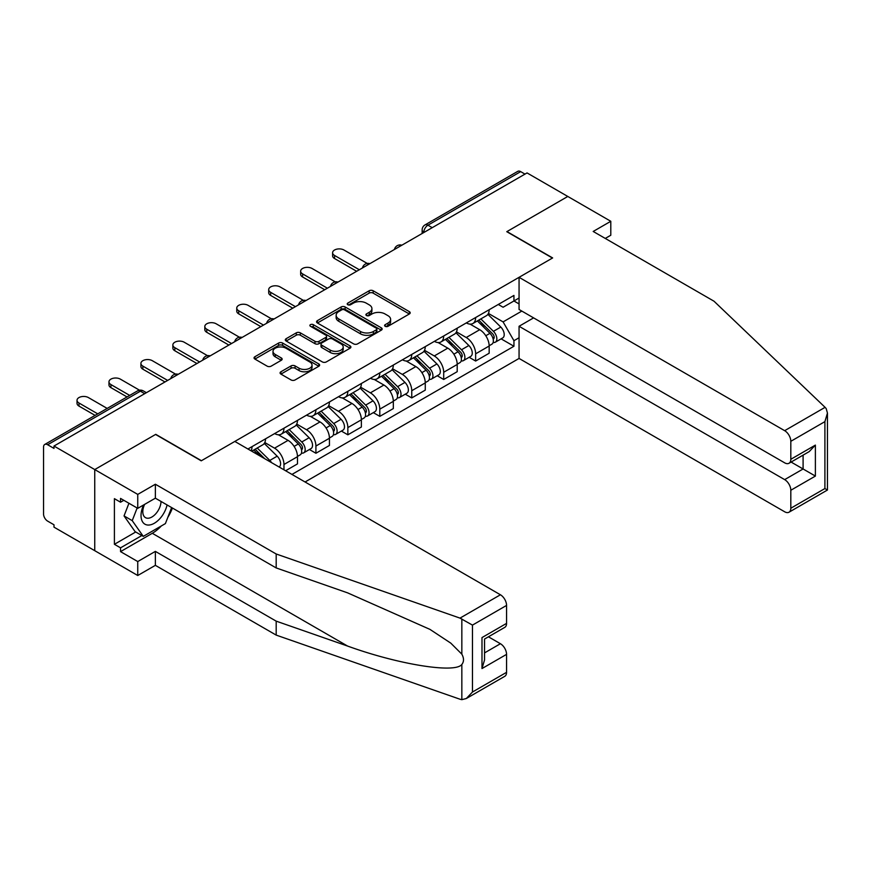 <?xml version="1.0" encoding="UTF-8"?>
<svg xmlns="http://www.w3.org/2000/svg" width="871" height="871" viewBox="0 0 871 871"><rect width="100%" height="100%" fill="white"/><g stroke="black" fill="none" stroke-linecap="round" stroke-linejoin="round"><path stroke-width="1.31" d="M385.189 326.309A1.992 1.154 0 0 0 387.998 326.309L409.359 313.974A2.842 1.644 0 0 0 410.197 312.82A2.842 1.644 0 0 0 409.359 311.655L373.18 290.772A2.842 1.644 0 0 0 369.162 290.772L347.801 303.097A1.992 1.154 0 0 0 347.213 303.914A1.992 1.154 0 0 0 347.801 304.719A1.992 1.154 0 0 0 350.61 304.719L353.376 303.13A9.102 5.248 0 0 1 366.245 303.13L369.26 304.872A9.102 5.248 0 0 1 371.917 308.584A9.102 5.248 0 0 1 369.26 312.297L366.495 313.887A1.992 1.154 0 0 0 365.907 314.703A1.992 1.154 0 0 0 366.495 315.52A1.992 1.154 0 0 0 369.304 315.52L372.069 313.919A9.102 5.248 0 0 1 384.938 313.919L387.954 315.661A9.102 5.248 0 0 1 390.622 319.374A9.102 5.248 0 0 1 387.954 323.087L385.189 324.687A1.992 1.154 0 0 0 384.601 325.493A1.992 1.154 0 0 0 385.189 326.309L385.189 324.687M280.919 371.775A2.842 1.644 0 0 0 280.081 372.93A2.842 1.644 0 0 0 280.919 374.095L291.066 379.952A2.842 1.644 0 0 0 295.084 379.952L318.808 366.255A2.842 1.644 0 0 0 319.635 365.101A2.842 1.644 0 0 0 318.808 363.936L282.618 343.054A2.842 1.644 0 0 0 278.6 343.054L254.887 356.74A2.842 1.644 0 0 0 254.049 357.905A2.842 1.644 0 0 0 254.887 359.07L267.147 366.147A2.842 1.644 0 0 0 271.164 366.147L281.311 360.278A2.842 1.644 0 0 0 282.15 359.124A2.842 1.644 0 0 0 281.311 357.959L275.236 354.453A7.599 4.388 0 0 1 273.004 351.351A7.599 4.388 0 0 1 277.707 347.289A7.599 4.388 0 0 1 285.993 348.248L309.815 361.998A7.599 4.388 0 0 1 312.036 365.101A7.599 4.388 0 0 1 307.343 369.152A7.599 4.388 0 0 1 299.058 368.204L295.084 365.907A2.842 1.644 0 0 0 291.066 365.907L280.919 371.775L280.919 374.095M53.991 446.039L527.042 172.926L567.794 196.454L506.77 231.686L552.443 258.056L201.441 460.705L155.767 434.335L94.743 469.567L53.991 446.039L53.991 448.413L47.644 444.743A5.792 3.342 -120 0 0 44.748 444.46A5.792 3.342 -120 0 0 43.55 447.106L43.55 514.032A5.792 3.342 -120 0 0 47.644 521.119L53.991 524.788L53.991 527.151L94.743 550.679L94.743 469.567L94.743 550.679L137.749 575.502L137.749 561.555L155.365 551.387L155.365 565.344L137.749 575.502M353.582 343.86A2.842 1.644 0 0 0 357.6 343.86L381.324 330.163A2.842 1.644 0 0 0 382.151 329.009A2.842 1.644 0 0 0 381.324 327.844L345.134 306.962A2.842 1.644 0 0 0 341.116 306.962L317.392 320.648A2.842 1.644 0 0 0 316.565 321.813A2.842 1.644 0 0 0 317.392 322.978L353.582 343.86M311.263 326.745A1.992 1.154 0 0 1 313.277 327.017L313.277 324.654L350.066 345.896A2.842 1.644 0 0 1 350.893 347.05A2.842 1.644 0 0 1 350.066 348.215L326.342 361.911A2.842 1.644 0 0 1 322.324 361.911L286.145 341.018L286.145 338.699A2.842 1.644 0 0 0 285.307 339.853A2.842 1.644 0 0 0 286.145 341.018M286.145 338.699L296.292 332.842A2.842 1.644 0 0 1 300.31 332.842L314.986 341.312A2.842 1.644 0 0 0 319.004 341.312L325.743 337.425A2.842 1.644 0 0 0 326.571 336.26A2.842 1.644 0 0 0 325.743 335.095L310.468 326.277A1.992 1.154 0 0 1 309.88 325.471A1.992 1.154 0 0 1 311.11 324.404A1.992 1.154 0 0 1 313.277 324.654M305.057 481.99L519.062 358.438L784.662 511.778A8.688 5.019 -120 0 0 789.006 512.213A8.688 5.019 -120 0 0 790.814 508.239L790.814 490.264A8.688 5.019 -120 0 0 784.662 479.627L803.095 468.979L815.387 476.078L790.814 490.264M432.234 227.669L427.933 225.186A5.792 3.342 60 0 0 425.037 224.903L517.799 171.337A5.792 3.342 60 0 1 520.695 171.631L427.933 225.186A5.792 3.342 120 0 0 423.839 232.285L423.839 232.513M524.995 174.113L520.695 171.631M475.642 317.523A13.326 7.687 60 0 1 472.888 323.511L486.399 315.705A13.326 7.687 -120 0 0 489.164 309.728M456.458 331.873L466.225 337.513A13.326 7.687 60 0 1 475.642 353.822L489.164 346.016A13.326 7.687 -120 0 0 479.736 329.706L470.068 324.121M489.164 346.016L489.164 353.234L475.642 361.04L469.164 357.295M472.888 323.511A13.326 7.687 60 0 1 466.323 322.901M475.642 353.822L475.642 361.04M443.698 335.966A13.326 7.687 60 0 1 440.944 341.955L454.455 334.148A13.326 7.687 -120 0 0 457.21 328.171M437.22 375.739L443.698 379.484L457.21 371.677L457.21 364.47A13.326 7.687 -120 0 0 447.792 348.15L438.124 342.564M440.944 341.955A13.326 7.687 60 0 1 434.379 341.345M424.515 350.316L434.281 355.956A13.326 7.687 60 0 1 443.698 372.265L443.698 379.484M411.754 354.41A13.326 7.687 60 0 1 408.989 360.398L422.511 352.592A13.326 7.687 -120 0 0 425.266 346.614M405.276 394.182L411.754 397.927L425.266 390.121L425.266 382.913A13.326 7.687 -120 0 0 415.848 366.593L406.169 361.008M408.989 360.398A13.326 7.687 60 0 1 402.435 359.788M392.571 368.76L402.337 374.399A13.326 7.687 60 0 1 411.754 390.709L411.754 397.927M379.81 372.853A13.326 7.687 60 0 1 377.045 378.841L390.567 371.035A13.326 7.687 -120 0 0 393.322 365.058M373.321 412.625L379.81 416.371L393.322 408.564L393.322 401.357A13.326 7.687 -120 0 0 383.904 385.036L374.225 379.451M377.045 378.841A13.326 7.687 60 0 1 370.491 378.243M360.627 387.203L370.382 392.843A13.326 7.687 60 0 1 379.81 409.152L379.81 416.371M347.856 391.308A13.326 7.687 60 0 1 345.101 397.285L358.612 389.479A13.326 7.687 -120 0 0 361.378 383.501M341.378 431.069L347.856 434.814L361.378 427.008L361.378 419.8A13.326 7.687 -120 0 0 351.96 403.48L342.281 397.895M345.101 397.285A13.326 7.687 60 0 1 338.547 396.686M328.683 405.646L338.438 411.286A13.326 7.687 60 0 1 347.856 427.596L347.856 434.814M315.912 409.751A13.326 7.687 60 0 1 313.157 415.728L326.669 407.922A13.326 7.687 -120 0 0 329.434 401.945M309.434 449.512L315.912 453.258L329.434 445.451L329.434 438.244A13.326 7.687 -120 0 0 320.005 421.923L310.337 416.338M313.157 415.728A13.326 7.687 60 0 1 306.592 415.129M296.728 424.09L306.494 429.73A13.326 7.687 60 0 1 315.912 446.039L315.912 453.258M283.968 428.194A13.326 7.687 60 0 1 281.213 434.172L294.725 426.365A13.326 7.687 -120 0 0 297.479 420.388M285.601 470.754L297.479 463.895L297.479 456.687A13.326 7.687 -120 0 0 288.061 440.367L278.393 434.781M281.213 434.172A13.326 7.687 60 0 1 274.648 433.573M264.784 442.533L274.55 448.173A13.326 7.687 60 0 1 283.968 464.493L283.968 469.807M251.73 451.189L262.781 444.809A13.326 7.687 -120 0 0 265.535 438.832M252.024 446.638A13.326 7.687 60 0 1 251.033 450.797M519.062 303.935L513.944 300.974L503.09 307.245L498.277 304.458M488.413 313.429L503.09 321.9L521.827 311.078M519.062 337.741L513.944 340.703L503.09 321.9M291.959 474.423L513.944 346.255L513.944 340.703M519.062 298.013L513.944 300.974L513.944 295.421L247.93 449.001M501.108 338.852L513.944 346.255M385.984 326.592L387.954 325.449A9.102 5.248 0 0 0 390.622 321.737L390.622 319.374M371.917 308.584L371.917 310.947A9.102 5.248 0 0 1 369.26 314.66L367.29 315.792M409.326 313.995L373.18 293.135A2.842 1.644 0 0 0 369.162 293.135L348.596 305.002M381.28 330.185L345.134 309.325A2.842 1.644 0 0 0 341.116 309.325L317.436 322.999M376.294 329.815A1.992 1.154 0 0 0 376.871 329.009A1.992 1.154 0 0 0 376.294 328.193L344.535 309.858A1.992 1.154 0 0 0 341.715 309.858L338.808 311.546A9.102 5.248 0 0 0 336.141 315.258A9.102 5.248 0 0 0 338.808 318.971L360.518 331.503A9.102 5.248 0 0 0 373.376 331.503L376.294 329.815L376.294 332.189A1.992 1.154 0 0 0 376.871 331.372L376.871 329.009M336.141 315.258L336.141 317.621A9.102 5.248 0 0 0 338.808 321.334L338.808 318.971M376.294 332.189L373.376 333.865A9.102 5.248 0 0 1 360.518 333.865L338.808 321.334M286.178 341.04L296.292 335.204L296.292 332.842M326.571 336.26L326.571 338.623A2.842 1.644 0 0 1 325.743 339.788L319.004 343.675A2.842 1.644 0 0 1 314.986 343.675L300.31 335.204A2.842 1.644 0 0 0 296.292 335.204M313.277 327.017L350.022 348.237M330.207 350.098A7.599 4.388 0 0 0 338.503 351.057A7.599 4.388 0 0 0 343.196 346.996A7.599 4.388 0 0 0 340.964 343.893L332.57 339.048A2.842 1.644 0 0 0 328.552 339.048L321.824 342.934A2.842 1.644 0 0 0 320.985 344.099A2.842 1.644 0 0 0 321.824 345.254L330.207 350.098L330.207 352.461A7.599 4.388 0 0 0 338.503 353.419A7.599 4.388 0 0 0 343.196 349.358L343.196 346.996M320.985 344.099L320.985 346.462A2.842 1.644 0 0 0 321.824 347.616L321.824 345.254M330.207 352.461L321.824 347.616M312.036 365.101L312.036 367.464A7.599 4.388 0 0 1 307.343 371.525A7.599 4.388 0 0 1 299.058 370.567L295.084 368.281A2.842 1.644 0 0 0 291.066 368.281L280.952 374.116M273.004 351.351L273.004 353.713A7.599 4.388 0 0 0 275.236 356.816L275.236 354.453M281.279 360.3L275.236 356.816M318.808 363.936L318.808 366.255L282.618 345.417A2.842 1.644 0 0 0 278.6 345.417L254.92 359.092M477.362 320.92L489.948 333.332A7.24 4.181 60 0 1 491.865 344.187L489.154 345.754M479.877 323.402L485.212 326.473M367.235 263.445L343.969 250.021A6.663 3.843 -0 0 0 336.707 249.182A6.663 3.843 -0 0 0 332.602 252.732A6.663 3.843 -0 0 0 334.551 255.453L359.331 269.76M478.756 320.114L492.54 333.713A3.473 2.003 60 0 1 493.454 338.917A3.473 2.003 60 0 1 493.138 339.048M480.846 318.906L493.432 331.328A7.24 4.181 60 0 1 495.338 342.183A7.24 4.181 60 0 1 493.149 342.412M487.891 314.333L500.803 327.071A7.24 4.181 60 0 1 502.709 337.926L495.338 342.183M356.664 271.295L334.551 258.535A6.663 3.843 180 0 1 332.602 255.813L332.602 252.732M445.419 339.363L458.004 351.786A7.24 4.181 60 0 1 459.91 362.641L457.21 364.198M447.923 341.846L453.258 344.916M335.281 281.888L312.025 268.464A6.663 3.843 -0 0 0 304.763 267.626A6.663 3.843 -0 0 0 300.647 271.175A6.663 3.843 -0 0 0 302.607 273.897L327.376 288.203M446.812 338.558L460.596 352.156A3.473 2.003 60 0 1 461.51 357.36A3.473 2.003 60 0 1 461.195 357.491M448.903 337.36L461.488 349.772A7.24 4.181 60 0 1 463.394 360.627A7.24 4.181 60 0 1 461.205 360.855M455.947 332.776L468.859 345.515A7.24 4.181 60 0 1 470.765 356.37L463.394 360.627M324.72 289.738L302.607 276.978A6.663 3.843 180 0 1 300.647 274.256L300.647 271.175M413.475 357.807L426.061 370.229A7.24 4.181 60 0 1 427.966 381.084L425.266 382.641M415.979 360.289L421.314 363.37M303.337 300.332L280.081 286.907A6.663 3.843 -0 0 0 272.819 286.069A6.663 3.843 -0 0 0 268.704 289.629A6.663 3.843 -0 0 0 270.652 292.34L295.432 306.646M414.868 357.001L428.652 370.6A3.473 2.003 60 0 1 429.566 375.815A3.473 2.003 60 0 1 429.251 375.934M416.948 355.804L429.534 368.215A7.24 4.181 60 0 1 431.45 379.07A7.24 4.181 60 0 1 429.261 379.299M423.992 351.22L436.915 363.958A7.24 4.181 60 0 1 438.821 374.813L431.45 379.07M292.776 308.182L270.652 295.421A6.663 3.843 180 0 1 268.704 292.7L268.704 289.629M825.087 407.334L826.198 408.597L827.45 413.061L824.902 421.629L790.814 441.314A8.688 5.019 -120 0 0 784.662 430.677L825.087 407.334L714.013 301.214L593.195 231.457L610.8 221.288L567.794 196.454L506.976 231.577L552.65 257.936L519.062 277.326L784.662 430.677M610.8 221.288L610.8 235.235L605.269 238.425M519.062 358.438L519.062 326.277L784.662 479.627M519.062 277.326L519.062 309.488L784.662 462.828A8.688 5.019 -120 0 0 789.006 463.263A8.688 5.019 -120 0 0 790.814 459.289L790.814 441.314M533.596 317.882L519.062 326.277M791.097 462.055L803.095 468.979L803.095 455.13M790.814 459.289L815.387 445.103L809.235 451.581L789.006 463.263M790.814 508.239L824.902 488.544L826.198 489.295M155.365 551.387L276.183 621.143L276.183 635.101L459.997 699.228L461.837 699.663L466.323 698.509L472.474 692.02L506.563 672.336A8.688 5.019 60 0 1 504.766 676.321L466.323 698.509M276.183 621.143L347.594 646.064C398.33 664.497 455.163 673.642 461.837 664.464C464.058 661.655 464.058 658.226 461.837 654.165L450.808 643.146L429.936 629.374L347.594 592.857L276.183 567.936L155.365 498.179L137.749 508.348L120.546 498.419L120.546 502.208L114.406 498.658L114.406 544.299L120.546 547.837L141.853 535.545M276.183 635.101L155.365 565.344M506.563 605.421L472.474 625.106L459.997 618.116L276.183 553.989L155.365 484.232L137.749 494.401L94.743 469.567L155.571 434.455L201.234 460.824L234.822 441.434L500.422 594.773A8.688 5.019 60 0 1 506.563 605.421L506.563 623.386A8.688 5.019 60 0 1 504.766 627.37L484.537 639.053L484.537 659.989L481.99 668.558L481.99 637.583C485.31 639.488 485.31 639.488 481.99 637.583L506.563 623.386M137.749 494.401L137.749 508.348M161.32 525.953A32.586 18.814 -60 0 1 152.294 533.302L120.546 551.626L137.749 561.555M120.546 551.626L120.546 547.837M155.365 484.232L155.365 498.179M276.183 553.989L276.183 567.936M484.537 652.902L500.422 643.723A8.688 5.019 60 0 1 506.563 654.371L506.563 672.336M500.422 643.723L488.424 636.799M172.414 508.033A32.586 18.814 -60 0 1 167.787 517.428M123.824 500.313L120.546 502.208M114.406 544.299L135.702 531.996M143.617 504.962A18.824 10.866 120 0 0 141.026 515.567A18.824 10.866 120 0 0 152.403 524.2A18.824 10.866 120 0 0 167.08 504.951M144.619 504.385A12.891 7.436 120 0 0 142.8 511.745A12.891 7.436 120 0 0 145.468 517.635A12.891 7.436 120 0 0 155.31 514.282A12.891 7.436 120 0 0 161.026 501.456M171.62 507.564L165.392 523.602L143.28 536.373L135.092 531.637L124.041 515.915L128.941 503.264M143.28 536.373L132.229 520.64L137.139 508M124.041 515.915L132.229 520.64M381.531 376.25L394.106 388.673A7.24 4.181 60 0 1 396.022 399.528L393.322 401.085M384.035 378.733L389.37 381.814M271.393 318.775L248.126 305.351A6.663 3.843 -0 0 0 240.875 304.512A6.663 3.843 -0 0 0 236.76 308.073A6.663 3.843 -0 0 0 238.708 310.784L263.488 325.09M382.924 375.445L396.708 389.043A3.473 2.003 60 0 1 397.622 394.258A3.473 2.003 60 0 1 397.307 394.378M385.004 374.247L397.59 386.659A7.24 4.181 60 0 1 399.506 397.514A7.24 4.181 60 0 1 397.318 397.742M392.048 369.663L404.961 382.402A7.24 4.181 60 0 1 406.877 393.257L399.506 397.514M260.821 326.625L238.708 313.865A6.663 3.843 180 0 1 236.76 311.143L236.76 308.073M349.576 394.694L362.162 407.116A7.24 4.181 60 0 1 364.078 417.971L361.378 419.528M352.091 397.176L357.426 400.257M239.449 337.229L216.182 323.794A6.663 3.843 -0 0 0 208.92 322.956A6.663 3.843 -0 0 0 204.816 326.516A6.663 3.843 -0 0 0 206.765 329.227L231.544 343.533M350.969 393.888L364.753 407.486A3.473 2.003 60 0 1 365.668 412.702A3.473 2.003 60 0 1 365.352 412.821M353.06 392.69L365.646 405.102A7.24 4.181 60 0 1 367.551 415.957A7.24 4.181 60 0 1 365.374 416.186M360.104 388.107L373.017 400.845A7.24 4.181 60 0 1 374.933 411.7L367.551 415.957M228.877 345.079L206.765 332.308A6.663 3.843 180 0 1 204.816 329.586L204.816 326.516M317.632 413.137L330.218 425.56A7.24 4.181 60 0 1 332.123 436.415L329.423 437.971M320.147 415.619L325.482 418.701M207.505 355.673L184.238 342.238A6.663 3.843 -0 0 0 176.976 341.399A6.663 3.843 -0 0 0 172.861 344.96A6.663 3.843 -0 0 0 174.821 347.671L199.59 361.977M319.026 412.331L332.809 425.93A3.473 2.003 60 0 1 333.724 431.145A3.473 2.003 60 0 1 333.408 431.265M321.116 411.134L333.702 423.546A7.24 4.181 60 0 1 335.607 434.4A7.24 4.181 60 0 1 333.419 434.64M328.16 406.55L341.073 419.289A7.24 4.181 60 0 1 342.978 430.143L335.607 434.4M196.933 363.523L174.821 350.752A6.663 3.843 180 0 1 172.861 348.03L172.861 344.96M285.688 431.581L298.274 444.003A7.24 4.181 60 0 1 300.179 454.858L297.479 456.415M288.192 434.063L293.527 437.144M175.55 374.116L152.294 360.681A6.663 3.843 -0 0 0 145.032 359.843A6.663 3.843 -0 0 0 140.917 363.403A6.663 3.843 -0 0 0 142.866 366.125L167.646 380.42M287.082 430.775L300.865 444.373A3.473 2.003 60 0 1 301.78 449.588A3.473 2.003 60 0 1 301.464 449.708M289.172 429.577L301.758 441.989A7.24 4.181 60 0 1 303.663 452.844A7.24 4.181 60 0 1 301.475 453.083M296.205 424.994L309.129 437.732A7.24 4.181 60 0 1 311.034 448.587L303.663 452.844M164.989 381.966L142.866 369.195A6.663 3.843 180 0 1 140.917 366.473L140.917 363.403M253.744 450.035L259.427 455.642M256.248 452.506L261.583 455.587M139.512 390.197L120.34 379.125A6.663 3.843 -0 0 0 113.088 378.297A6.663 3.843 -0 0 0 108.973 381.846A6.663 3.843 -0 0 0 110.922 384.568L129.703 395.412M264.762 458.723L255.138 449.218M257.217 448.021L269.803 460.432A7.24 4.181 60 0 1 271.534 462.632M264.261 443.437L277.174 456.175A7.24 4.181 60 0 1 279.123 467.008M127.046 396.947L110.922 387.639A6.663 3.843 180 0 1 108.973 384.917L108.973 381.846M107.177 408.412L88.396 397.568A6.663 3.843 -0 0 0 81.134 396.74A6.663 3.843 -0 0 0 77.029 400.29A6.663 3.843 -0 0 0 78.978 403.012L97.759 413.856M95.091 415.391L78.978 406.082A6.663 3.843 180 0 1 77.029 403.36L77.029 400.29M424.035 232.405L423.839 232.285A5.792 3.342 0 0 1 422.141 229.911L422.141 233.493M283.968 464.493L297.479 456.687M315.912 446.039L329.434 438.244M347.856 427.596L361.378 419.8M379.81 409.152L393.322 401.357M411.754 390.709L425.266 382.913M443.698 372.265L457.21 364.47M274.55 448.173L288.061 440.367M306.494 429.73L320.005 421.923M338.438 411.286L351.96 403.48M370.382 392.843L383.904 385.036M402.337 374.399L415.848 366.593M434.281 355.956L447.792 348.15M466.225 337.513L479.736 329.706M401.357 245.491A5.792 3.342 120 0 0 398.798 246.972M369.413 263.935A5.792 3.342 120 0 0 366.854 265.415M337.469 282.378A5.792 3.342 120 0 0 334.91 283.859M305.514 300.822A5.792 3.342 120 0 0 302.966 302.302M273.57 319.265A5.792 3.342 120 0 0 271.012 320.746M241.626 337.719A5.792 3.342 120 0 0 239.068 339.189M209.682 356.163A5.792 3.342 120 0 0 207.124 357.633M177.738 374.606A5.792 3.342 120 0 0 175.18 376.076M144.717 393.67L140.416 391.188L47.644 444.743M146.415 392.69L143.312 390.894A5.792 3.342 120 0 0 140.416 391.188A5.792 3.342 60 0 0 137.52 390.894L44.748 444.46M387.954 325.449L387.954 323.087M366.495 315.52L366.495 313.887M369.26 314.66L369.26 312.297M347.801 304.719L347.801 303.097M369.162 293.135L369.162 290.772M373.18 293.135L373.18 290.772M409.359 313.974L409.359 311.655M317.392 322.978L317.392 320.648M341.116 309.325L341.116 306.962M345.134 309.325L345.134 306.962M381.324 330.163L381.324 327.844M360.518 333.865L360.518 331.503M373.376 333.865L373.376 331.503M300.31 335.204L300.31 332.842M314.986 343.675L314.986 341.312M319.004 343.675L319.004 341.312M325.743 339.788L325.743 337.425M350.066 348.215L350.066 345.896M291.066 368.281L291.066 365.907M295.084 368.281L295.084 365.907M299.058 370.567L299.058 368.204M281.311 360.278L281.311 357.959M254.887 359.07L254.887 356.74M278.6 345.417L278.6 343.054M282.618 345.417L282.618 343.054M489.948 333.332L485.789 335.738M494.184 337.327L492.877 338.079M500.803 327.071L493.432 331.328M334.551 258.535L334.551 255.453M458.004 351.786L453.845 354.181M462.229 355.771L460.922 356.533M468.859 345.515L461.488 349.772M302.607 276.978L302.607 273.897M426.061 370.229L421.902 372.625M430.285 374.214L428.978 374.976M436.915 363.958L429.534 368.215M270.652 295.421L270.652 292.34M824.902 488.544L824.902 421.629M815.387 445.103L815.387 476.078M461.837 699.663L461.837 664.464M461.837 654.165L461.837 618.965M472.474 625.106L472.474 692.02M506.563 654.371L481.99 668.558M459.997 618.116L500.422 594.773M152.294 533.302L347.594 646.064M394.106 388.673L389.947 391.068M398.341 392.658L397.034 393.42M404.961 382.402L397.59 386.659M238.708 313.865L238.708 310.784M362.162 407.116L358.003 409.512M366.397 411.112L365.091 411.863M373.017 400.845L365.646 405.102M206.765 332.308L206.765 329.227M330.218 425.56L326.059 427.955M334.442 429.555L333.147 430.307M341.073 419.289L333.702 423.546M174.821 350.752L174.821 347.671M298.274 444.003L294.115 446.398M302.498 447.999L301.192 448.75M309.129 437.732L301.758 441.989M142.866 369.195L142.866 366.125M277.174 456.175L269.803 460.432M110.922 387.639L110.922 384.568M78.978 406.082L78.978 403.012M401.847 245.208A5.792 5.792 0 0 0 394.421 249.498M369.903 263.652A5.792 5.792 0 0 0 362.467 267.941M337.959 282.095A5.792 5.792 0 0 0 330.523 286.385M306.015 300.539A5.792 5.792 0 0 0 298.579 304.828M274.06 318.982A5.792 5.792 0 0 0 266.635 323.283M242.116 337.425A5.792 5.792 0 0 0 234.691 341.726M210.172 355.88A5.792 5.792 0 0 0 202.736 360.169M178.228 374.323A5.792 5.792 0 0 0 170.792 378.613M143.312 390.894A5.792 5.792 0 0 0 137.52 390.894M425.037 224.903A5.792 5.792 0 0 0 422.141 229.911M827.45 413.061L827.45 490.014L789.006 512.213"/></g></svg>

